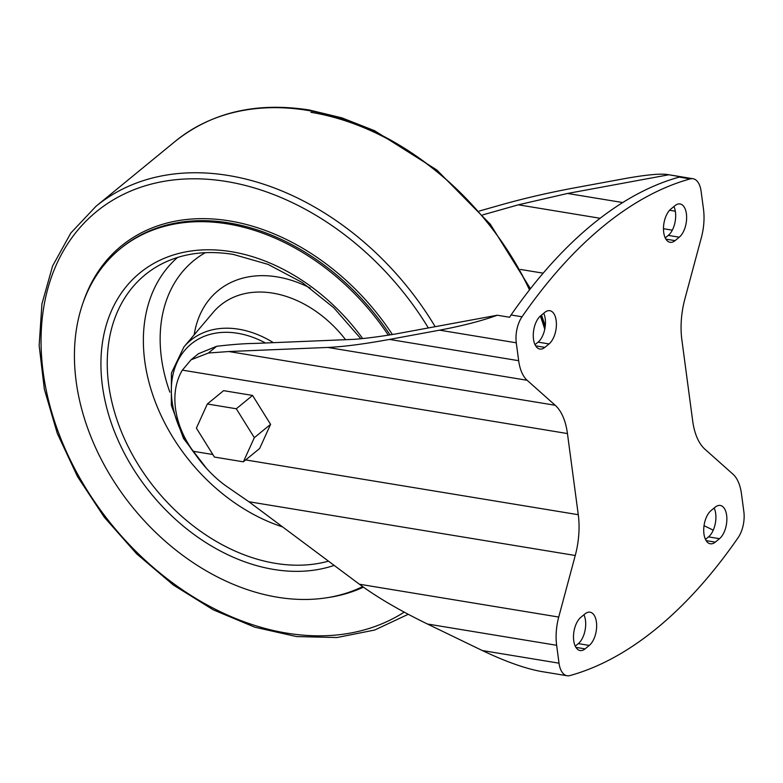 <?xml version="1.0" encoding="UTF-8"?>
<svg xmlns="http://www.w3.org/2000/svg" width="783" height="783" viewBox="0 0 783 783"><rect width="100%" height="100%" fill="white"/><g stroke="black" fill="none" stroke-linecap="round" stroke-linejoin="round"><path stroke-width="1.17" d="M692.681 420.921L681.856 339.773A58.529 30.292 99.4 0 1 684.871 298.989L701.402 237.425A40.52 20.975 99.4 0 0 703.486 209.188L701.108 191.297A22.511 11.647 99.4 0 0 693.004 178.73A22.511 11.647 99.4 0 0 690.234 178.896A547.767 283.485 99.4 0 0 522.026 316.792A22.511 11.647 99.4 0 0 516.281 342.807L518.669 360.699A40.52 20.975 99.4 0 0 527.135 380.284L555.216 405.281A58.529 30.292 99.4 0 1 567.45 433.557L578.275 514.705A58.529 30.292 99.4 0 1 575.251 555.49L558.729 617.053A40.52 20.975 99.4 0 0 556.644 645.29L559.023 663.181A22.511 11.647 99.4 0 0 567.127 675.749A22.511 11.647 99.4 0 0 569.897 675.582A547.767 283.485 99.4 0 0 738.105 537.696A22.511 11.647 99.4 0 0 743.85 511.671L741.462 493.779A40.52 20.975 99.4 0 0 732.996 474.204L704.915 449.197A58.529 30.292 99.4 0 1 692.681 420.921M517.044 306.544L517.015 306.584A547.767 283.485 -80.6 0 1 672.528 179.101L672.519 179.092A547.767 283.485 99.4 0 1 679.272 177.095A22.511 11.647 99.4 0 1 680.956 176.85L667.126 174.472C659.54 173.513 645.3 174.912 624.403 178.671L574.291 187.91C548.844 192.647 524.757 198.207 502.04 204.598L479.362 211.018M567.127 675.749L541.259 671.491C525.168 668.545 505.524 661.566 482.328 650.546L427.44 624.012C399.712 610.515 377.014 597.243 359.368 584.216L248.886 501.737L226.179 486.086C213.935 477.346 202.934 465.738 193.205 451.282A78.29 57.727 -129.3 0 1 182.38 370.134L191.032 359.818L208.425 353.016L228.842 351.528L327.774 347.446C343.59 346.722 364.154 344.04 389.464 339.421L439.586 330.172C463.007 325.728 482.25 320.746 497.313 315.226L509.655 317.262A22.511 11.647 99.4 0 1 511.064 314.981L522.026 316.792M516.966 306.603A547.767 283.485 99.4 0 0 511.064 314.981M243.376 461.823L259.643 448.493L270.585 424.347L252.566 395.435L223.595 390.658L207.329 403.989L196.386 428.135L214.415 457.057L243.376 461.823L254.328 437.677L236.3 408.765L207.329 403.989M191.023 359.808L198.451 353.73L216.627 346.292C232.169 344.461 245.069 343.502 255.317 343.414L354.249 339.333C366.082 338.403 380.078 336.582 396.227 333.871L497.313 315.226M545.428 323.966L544.577 323.829M672.303 230.163L663.485 228.714M600.091 218.271L518.356 204.813L482.7 214.904M543.138 273.169L520.509 269.45M622.681 202.543L567.528 193.46L518.356 204.813M675.318 211.214L669.582 210.265M704.025 525.687L713.254 530.15M668.613 174.815L567.528 193.46M535.024 344.647L538.097 342.132A17.686 9.151 99.4 0 0 543.705 313.278M665.237 237.905L668.31 235.389A17.686 9.151 99.4 0 0 673.928 206.536M575.251 646.141L578.324 643.626A17.686 9.151 99.4 0 0 583.932 614.772M705.463 539.399L708.537 536.884A17.686 9.151 99.4 0 0 714.155 508.03M549.049 343.933A17.686 9.151 99.4 0 0 556.41 324.994A17.686 9.151 99.4 0 0 549.823 310.694A17.686 9.151 99.4 0 0 544.841 312.348L540.632 315.794A17.686 9.151 99.4 0 0 533.272 334.742A17.686 9.151 99.4 0 0 539.869 349.042A17.686 9.151 99.4 0 0 544.851 347.378L549.049 343.933L538.097 342.132M675.054 205.606L670.855 209.051A17.686 9.151 99.4 0 0 663.485 228A17.686 9.151 99.4 0 0 670.082 242.299A17.686 9.151 99.4 0 0 675.063 240.635L679.262 237.19A17.686 9.151 99.4 0 0 686.632 218.242A17.686 9.151 99.4 0 0 680.035 203.952A17.686 9.151 99.4 0 0 675.054 205.606M589.276 645.427A17.686 9.151 99.4 0 0 596.646 626.478A17.686 9.151 99.4 0 0 590.049 612.189A17.686 9.151 99.4 0 0 585.067 613.843L580.859 617.288A17.686 9.151 99.4 0 0 573.499 636.236A17.686 9.151 99.4 0 0 580.095 650.536A17.686 9.151 99.4 0 0 585.077 648.872L589.276 645.427L578.324 643.626M715.28 507.1L711.081 510.545A17.686 9.151 99.4 0 0 703.721 529.494A17.686 9.151 99.4 0 0 710.308 543.784A17.686 9.151 99.4 0 0 715.29 542.13L719.499 538.684A17.686 9.151 99.4 0 0 726.859 519.736A17.686 9.151 99.4 0 0 720.262 505.436A17.686 9.151 99.4 0 0 715.28 507.1M252.566 395.435L236.3 408.765M270.585 424.347L254.328 437.677M362.646 586.614A209.032 154.114 50.7 0 1 122.432 493.936A209.032 154.114 50.7 0 1 120.102 248.906A209.032 154.114 50.7 0 1 227.716 223.918A209.032 154.114 50.7 0 1 388.319 335.163M679.272 177.095L690.234 178.896M439.586 330.172L516.281 342.807M482.328 650.546L559.023 663.181M389.464 339.421L518.669 360.699M327.774 347.446L527.135 380.284M228.842 351.528L555.216 405.281M193.205 451.282L212.829 454.512M245.696 459.924L578.275 514.705M182.38 370.134L567.45 433.557M248.886 501.737L575.251 555.49M359.368 584.216L558.729 617.053M427.44 624.012L556.644 645.29M208.425 353.016L216.627 346.292M706.129 540.622L715.29 542.13M708.537 536.884L719.499 538.684M575.906 647.365L585.077 648.872M665.902 239.128L675.063 240.635M668.31 235.389L679.262 237.19M535.68 345.871L544.851 347.378M197.013 456.45A90.417 66.663 50.7 0 1 174.648 368.578A90.417 66.663 50.7 0 1 237.641 333.274A90.417 66.663 50.7 0 1 265.447 343.003M205.958 467.666L183.496 438.451L171.33 405.222L171.418 373.06L183.936 346.918A93.608 69.012 50.7 0 1 238.737 329.212A93.608 69.012 50.7 0 1 273.384 342.67M310.9 112.312A252.86 186.432 50.7 0 1 529.494 289.896M540.339 316.048A252.86 186.432 50.7 0 1 544.753 329.222M408.237 614.293L374.695 630.031L336.993 637.528L296.551 636.569L254.818 627.212L213.289 609.84L173.425 585.077L136.653 553.845L104.305 517.25L77.527 476.622L57.296 433.42L44.347 389.18L39.15 345.499L41.93 303.931L52.608 265.956L70.862 232.982L96.025 206.262L175.421 141.185A257.264 189.682 50.7 0 1 307.866 110.432A257.264 189.682 50.7 0 1 529.621 289.739M540.603 315.823A257.264 189.682 50.7 0 1 544.929 328.361M96.025 206.262A257.264 189.682 50.7 0 1 228.479 175.519A257.264 189.682 50.7 0 1 435.172 326.697M404.175 612.12A252.86 186.432 50.7 0 1 62.19 441.945A252.86 186.432 50.7 0 1 226.493 181.509A252.86 186.432 50.7 0 1 428.35 327.95M83.575 301.23A210.5 155.191 50.7 0 1 229.605 220.923A210.5 155.191 50.7 0 1 392.381 334.507M363.4 587.152A210.5 155.191 50.7 0 1 326.658 597.762M120.102 248.906L121.326 247.898A209.032 154.114 50.7 0 1 228.939 222.92A209.032 154.114 50.7 0 1 390.042 334.889M334.155 565.395A177.927 131.182 50.7 0 1 110.305 420.06A177.927 131.182 50.7 0 1 231.416 251.695A177.927 131.182 50.7 0 1 362.686 338.559M328.488 561.157A173.131 127.649 50.7 0 1 134.099 457.732A173.131 127.649 50.7 0 1 159.292 265.212C180.589 253.594 205.215 249.983 233.158 254.387L268.031 264.37L302.228 282.497L333.783 307.758L360.875 338.745M282.614 526.92A166.055 122.432 50.7 0 1 155.797 403.186A166.055 122.432 50.7 0 1 177.516 257.46M169.852 392.136A153.292 113.016 50.7 0 1 205.303 252.674M194.194 334.801A114.612 84.495 50.7 0 1 277.192 276.898A114.612 84.495 50.7 0 1 310.352 288.124M183.936 346.918L213.182 312.388A101.839 75.09 50.7 0 1 272.807 293.136A101.839 75.09 50.7 0 1 345.577 339.695M667.126 174.472L693.004 178.73M545.271 325.943L541.513 315.079M530.434 288.702L490.324 224.232L436.826 169.98L374.656 130.741L341.995 117.89L309.226 109.982C256.491 101.829 211.89 112.223 175.421 141.185"/></g></svg>
